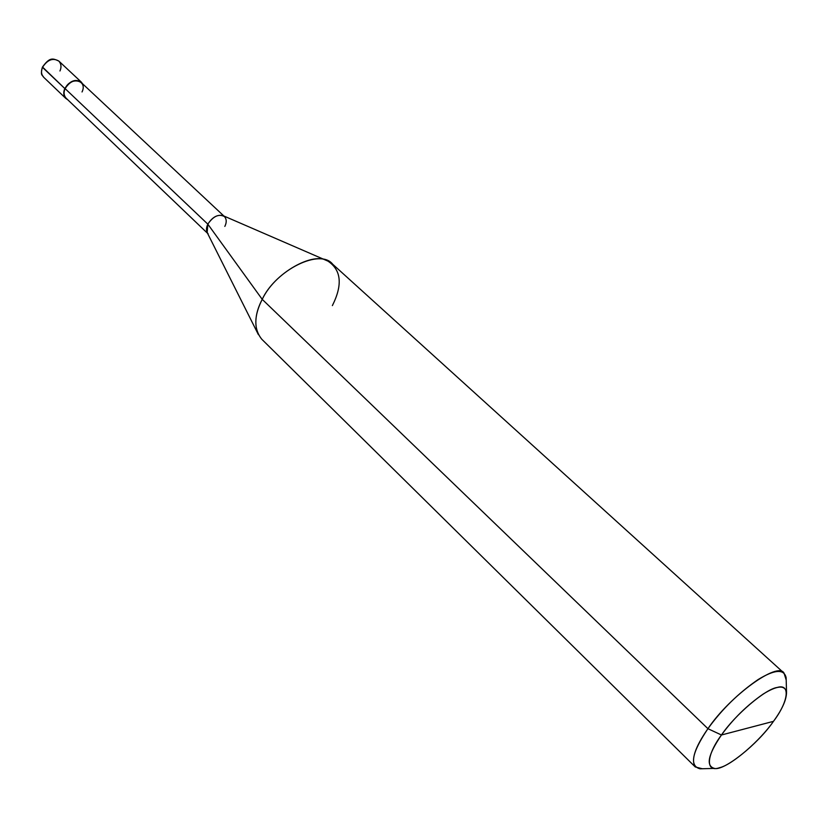 <?xml version="1.0" encoding="UTF-8"?>
<svg xmlns="http://www.w3.org/2000/svg" width="828" height="828" viewBox="0 0 828 828"><rect width="100%" height="100%" fill="white"/><g stroke="black" fill="none" stroke-linecap="round" stroke-linejoin="round"><path stroke-width="1.24" d="M59.968 70.98C61.624 67.13 61.251 63.818 58.829 61.065C52.899 57.598 47.444 59.699 42.487 67.358L64.812 88.555C71.032 79.726 76.952 78.142 82.583 83.794L81.289 82.065C75.358 78.65 69.862 80.813 64.812 88.555C63.135 92.405 63.477 95.696 65.816 98.428L67.617 99.629C63.766 97.311 62.835 93.626 64.812 88.555L42.601 67.109M42.487 67.358C47.444 59.699 52.899 57.598 58.829 61.065C52.609 58.239 49.732 57.008 42.394 67.161L42.487 67.358C40.862 71.177 41.234 74.448 43.594 77.18C41.234 74.448 40.862 71.177 42.487 67.358M786.196 680.016L784.012 673.092C777.968 661.272 730.244 695.551 707.93 728.692L721.457 734.995C708.002 754.815 705.653 765.952 714.419 768.405C723.744 771.282 757.858 744.217 773.476 721.343L721.457 734.995C735.16 714.709 765.496 688.958 777.213 687.457C790.875 683.286 788.391 701.709 773.476 721.343C760.187 740.584 731.869 765.041 719.594 767.68C705.508 772.886 705.984 755.767 721.457 734.995L773.476 721.343C782.222 709.358 786.569 699.619 786.528 692.136C784.82 684.839 777.068 685.47 763.271 694.009C747.073 705.239 733.132 718.901 721.457 734.995L707.93 728.692L262.228 299.353L207.828 224.15L65.101 88.617C69.997 81.123 75.307 79.033 81.03 82.345L223.86 215.994M82.034 91.96C87.954 79.892 70.339 76.248 65.101 88.617L207.828 224.15C212.392 217.102 217.485 214.276 223.115 215.673L327.919 261.11C313.636 251.05 274.099 273.105 262.228 299.353C276.231 269.524 320.436 248.183 332.721 264.256L784.012 673.092M224.833 226.406C226.779 222.432 226.665 219.161 224.492 216.594C218.892 213.593 213.334 216.118 207.828 224.15C205.924 228.093 206.027 231.333 208.159 233.879M332.37 305.604C342.792 284.822 341.302 269.99 327.919 261.11M695.261 766.945L702.31 768.746L699.991 768.808C689.258 765.9 691.908 752.528 707.93 728.692C695.023 747.218 690.8 759.98 695.261 766.945L261.803 339.263C253.699 329.202 253.844 315.892 262.228 299.353C255.293 312.601 254.02 324.369 258.398 334.647L207.166 232.554L207.828 224.15L262.228 299.353L707.93 728.692C721.923 709.285 738.679 692.891 758.2 679.509C774.78 669.397 784.095 668.796 786.134 677.708L786.528 692.136M207.528 233.279L66.085 98.159C63.808 95.52 63.487 92.343 65.101 88.617M58.829 61.065L81.289 82.065M42.394 67.161C40.096 76.373 42.58 74.634 43.594 77.18L65.816 98.428M699.991 768.808L714.419 768.405"/></g></svg>

